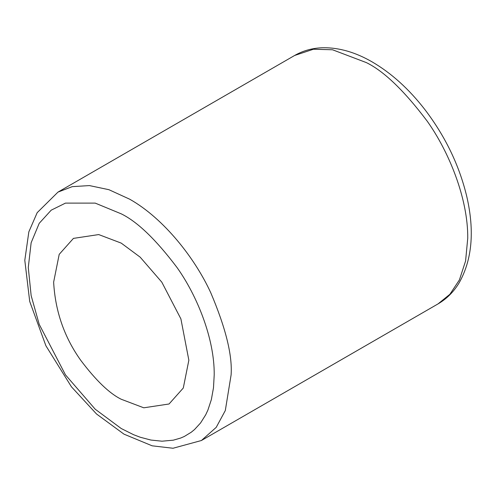 <?xml version="1.0" encoding="UTF-8"?>
<svg xmlns="http://www.w3.org/2000/svg" width="496" height="496" viewBox="0 0 496 496"><rect width="100%" height="100%" fill="white"/><g stroke="black" fill="none" stroke-linecap="round" stroke-linejoin="round"><path stroke-width="0.74" d="M121.241 213.844C137.404 221.743 155.992 239.63 177.022 267.518C196.986 295.517 214.576 338.632 214.21 374.858L213.485 387.81L211.346 399.633L207.892 410.105L205.716 414.78L200.576 422.945L194.556 429.517L191.282 432.208L184.338 436.455L180.711 438.03L173.284 440.181L161.981 441.198L150.877 440.045L140.275 437.249L133.585 434.707L121.241 428.532L95.213 409.212L65.466 374.864L39.215 324.347L31.143 295.591L28.278 267.518L31.143 242.742L39.215 223.318L51.206 210.168L65.466 203.112L95.213 203.112L121.241 213.844M53.636 282.156C55.254 311.172 64.269 337.193 80.681 360.226C95.97 380.506 109.492 393.514 121.241 399.255L143.778 407.805L169.049 403.992L183.291 388.021L188.852 360.22L180.897 318.891L161.808 282.156L140.176 257.17L121.241 243.121L98.71 234.571L73.439 238.384L59.198 254.361L53.636 282.156M129.698 199.206C164.12 218.618 195.263 258.757 210.825 292.888C225.705 327.961 232.463 355.291 231.111 374.858L225.308 410.545L216.219 427.354L201.407 440.516L173.017 448.254L152.173 445.823L123.975 434.149L96.509 413.98L71.449 386.824L45.905 345.774L29.717 301.469L24.8 260.307L28.836 231.868L37.181 212.666L57.982 192.101L72.23 186.645L89.416 185.585L108.915 189.695L129.698 199.206M438.036 303.899C446.611 298.89 453.592 291.958 458.992 283.092C472.068 260.102 474.703 231.415 466.897 197.036C459.476 165.776 445.501 136.66 424.967 109.684C409.045 89.113 391.493 73.222 372.304 61.994C355.539 52.272 339.109 47.523 323.001 47.746C312.672 48 303.211 50.58 294.618 55.484L313.422 49.24L332.525 49.767L366.327 62.589C383.954 71.201 404.24 90.718 427.18 121.136C448.954 151.683 468.143 198.722 467.74 238.241L465.589 260.995L459.401 279.936L449.891 294.289L438.036 303.899L201.407 440.516M294.618 55.484L57.982 192.101"/></g></svg>
